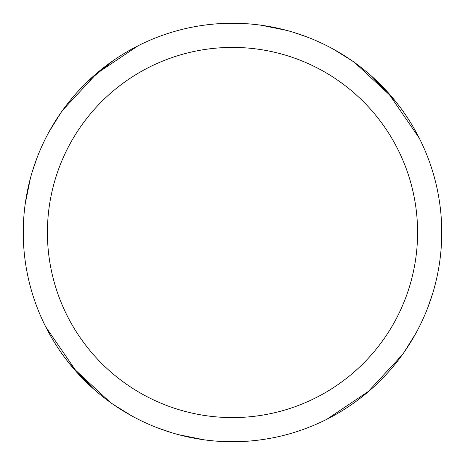 <?xml version="1.0" encoding="UTF-8"?>
<svg xmlns="http://www.w3.org/2000/svg" width="465" height="465" viewBox="0 0 465 465"><rect width="100%" height="100%" fill="white"/><g stroke="black" fill="none" stroke-linecap="round" stroke-linejoin="round"><path stroke-width="0.7" d="M232.5 23.25A209.25 209.25 0 0 1 441.75 232.5A209.25 209.25 0 0 1 232.5 441.75A209.25 209.25 0 0 1 23.25 232.5A209.25 209.25 0 0 1 232.5 23.25M232.5 47.413A185.087 185.087 0 0 1 417.587 232.5A185.087 185.087 0 0 1 232.5 417.587A185.087 185.087 0 0 1 47.413 232.5A185.087 185.087 0 0 1 232.5 47.413M245.468 441.349L229.286 441.727M131.851 415.954L113.024 404.288M77.486 373.058L45.739 326.872M25.215 203.92L30.388 178.316M87.199 81.91L113.123 60.648M364.816 70.395L371.837 76.388M432.717 293.305L427.835 307.528M402.196 354.929L367.414 392.448M204.222 439.832L178.676 434.711M93.593 388.996L69.884 364.194M293.305 32.283L307.528 37.165M354.929 62.804L392.448 97.586M441.349 219.532L441.727 235.709M415.948 333.161L404.271 351.999M369.466 390.693L326.843 419.273M394.605 364.816L388.612 371.837M260.923 25.191L286.777 30.411M371.628 76.202L395.308 101.039M219.532 23.651L235.714 23.273M333.143 49.046L351.97 60.706M387.508 91.936L419.256 138.122M439.78 261.144L438.931 266.741M70.395 100.184L76.388 93.163M171.695 432.717L157.472 427.835M110.071 402.196L72.552 367.414M23.651 245.468L23.273 229.292M49.052 131.845L60.723 113.012M95.528 74.307L138.146 45.733M100.184 394.605L93.163 388.612M32.283 171.695L37.165 157.472M62.804 110.071L97.586 72.552"/></g></svg>

